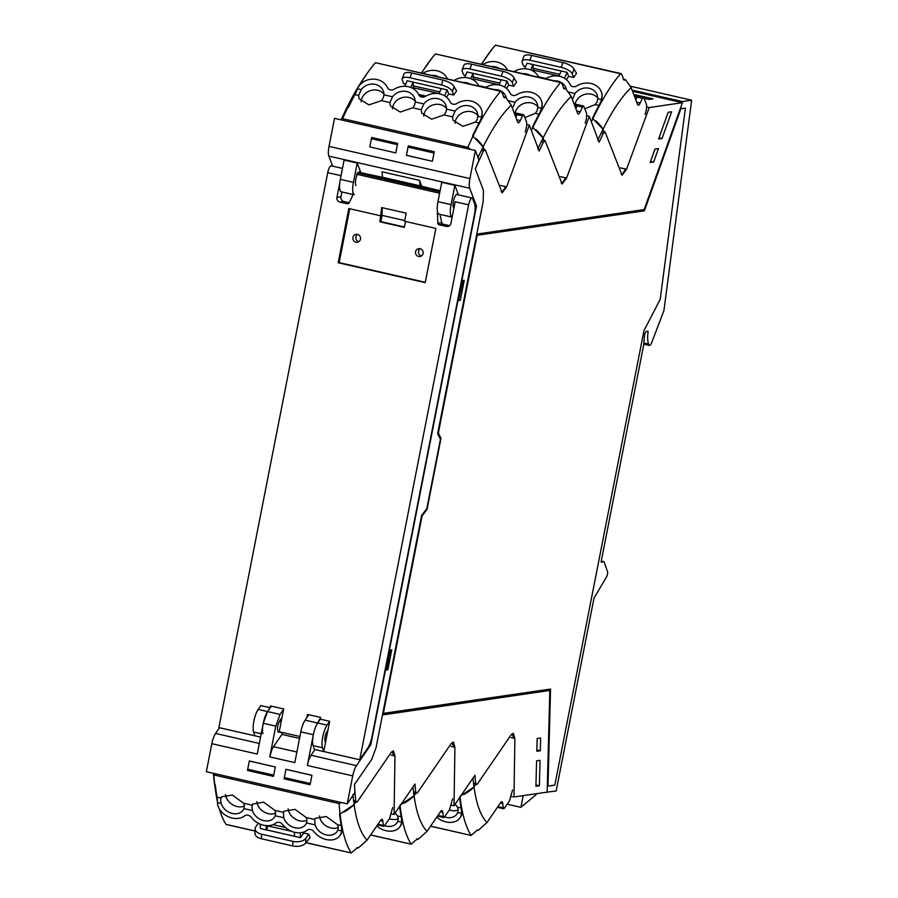 <?xml version="1.0" encoding="UTF-8"?>
<svg xmlns="http://www.w3.org/2000/svg" width="898" height="898" viewBox="0 0 898 898"><rect width="100%" height="100%" fill="white"/><g stroke="black" fill="none" stroke-linecap="round" stroke-linejoin="round"><path stroke-width="1.35" d="M630.329 86.197L691.662 100.206L682.368 101.564L681.997 102.597M632.091 90.081L682.368 101.564M691.662 100.206L663.903 310.697L651.825 342.25A6.724 1.897 102.9 0 1 649.366 345.427L643.743 344.136M382.514 714.718L549.419 690.349M649.366 345.427A6.724 1.897 102.9 0 1 648.592 344.069A20.082 5.669 102.9 0 1 648.131 331.239L646.246 331.519A3.345 0.943 102.9 0 0 644.45 336.043L643.675 344.955L601.065 562.137L603.984 561.71L607.508 571.521A3.345 0.943 102.9 0 1 606.509 577.021L594.016 598.057L556.165 791.015L546.759 792.182M382.761 713.439L550.541 689.069L548.005 786.098L547.376 785.963L549.913 689.159M421.589 515.531L426.449 509.144M440.245 438.819L437.775 433.038M437.797 432.948L438.347 433.072L477.152 235.31L476.591 235.186L643.743 210.682L644.135 209.593L476.804 234.097L483.214 201.421L483.416 190.32L475.289 168.846L483.416 150.909L485.335 149.91L502.173 192.846L506.629 186.829L529.337 125.114L539.159 151.089L543.369 142.131L545.052 140.739L542.1 139.987M548.005 786.098L554.807 785.11L643.978 330.644L660.187 299.382L685.399 108.153L680.291 108.669L680.886 108.815L644.371 210.828L643.743 210.682M546.197 792.272L546.759 792.395M603.984 561.71L601.267 561.093M648.592 344.069L643.844 342.991M383.323 713.562L422.116 515.8L421.566 515.677M438.347 433.072L440.997 438.314L427.044 509.458L426.415 509.312M427.044 509.458L422.116 515.8M440.997 438.314L440.368 438.168M477.152 235.31L644.371 210.828M685.399 108.153L680.886 108.815M462.897 280.546L458.687 300.055A10.731 1.123 11.1 0 1 457.666 300.1M387.857 669.751L391.764 649.815L389.373 650.174L457.946 300.628L460.337 300.28L464.244 280.356L461.853 280.704L476.49 206.136L469.733 188.266A11.719 3.3 -77.1 0 1 469.901 178.556L475.401 150.538L478.645 159.103A2.009 0.561 -77.1 0 1 478.219 162.078A172.742 48.717 -77.1 0 0 476.636 165.703A3.345 0.943 -77.1 0 0 476.625 165.715A172.786 48.728 -77.1 0 0 475.289 168.846L483.416 190.32L483.214 201.421L437.652 433.689L440.435 439.201L426.808 508.683L421.622 515.362L376.06 747.63L371.783 759.326L354.497 784.526L371.783 759.326L376.06 747.63L382.469 714.954L549.823 690.45L547.163 792.126L513.982 796.986L514.868 738.459L513.342 733.329L510.984 735.024L477.388 783.988A5.018 1.414 102.9 0 1 476.984 784.47L475.772 783.505A172.73 48.717 102.9 0 1 474.93 775.288L454.029 805.764L454.916 747.248L453.378 742.107L451.032 743.802L417.435 792.777A5.018 1.414 102.9 0 1 417.031 793.26L415.819 792.283A172.73 48.717 102.9 0 1 414.977 784.066L394.076 814.542L394.963 756.026L393.425 750.885L391.068 752.58L357.483 801.555L356.472 802.284L355.866 801.061A172.786 48.728 -77.1 0 1 354.497 784.526A172.786 48.728 -77.1 0 0 354.643 787.434A3.345 0.943 -77.1 0 1 354.643 787.434A172.742 48.717 -77.1 0 0 354.867 790.801A2.009 0.561 -77.1 0 1 354.115 793.832L347.223 803.878L352.712 775.861A11.719 3.3 -77.1 0 1 356.461 765.635L370.829 744.667L385.466 670.099L387.857 669.751L386.6 669.459L390.417 650.017M386.6 669.459L385.175 669.56M507.168 804.193L520.907 807.336L523.197 795.639M520.907 807.336L536.072 794.719L536.274 793.72M284.34 777.578L310.326 783.516L311.943 775.266L285.957 769.328L311.932 775.344L310.079 784.762L284.094 778.824L285.946 769.406L284.34 777.578L284.992 778.689L310.147 784.437M273.699 775.154L275.304 766.971L273.452 776.388L247.466 770.462L248.364 770.327L247.713 769.216L249.318 761.044L275.304 766.971L249.33 760.965L247.713 769.216L273.699 775.154M248.364 770.327L273.52 776.074M513.982 796.986L511.467 796.414M454.029 805.764L451.514 805.192M394.076 814.542L391.562 813.97M549.823 690.45L549.194 690.304M539.384 785.75L540.046 760.325L536.589 760.831L535.915 786.255L539.384 785.75L535.949 784.964M536.858 749.953L540.315 750.75L540.641 737.999L537.161 738.504L536.824 751.256L540.315 750.75M417.031 793.26L413.652 792.867M476.984 784.47L473.605 784.089M371.413 138.719L371.66 137.473L397.634 143.411L397.399 144.657L371.413 138.719L369.808 146.89L395.771 152.907L369.808 146.89L371.413 138.719L372.311 137.63M397.399 144.657L395.794 152.828L397.399 144.657M408.04 147.081L408.287 145.846L434.273 151.784L434.026 153.019L408.04 147.081L406.424 155.343L432.409 161.281L406.435 155.264L408.04 147.081L408.949 145.992M434.026 153.019L432.421 161.202L434.026 153.019M634.942 95.267L633.932 94.919M644.057 98.331L648.973 99.454L653.104 98.847L635.144 94.75M654.968 149.09L650.163 162.493L653.654 161.988L658.447 148.585L654.968 149.09M653.654 161.988L650.601 161.292M662.05 138.517L671.614 111.79L668.146 112.295L658.582 139.022L662.05 138.517L659.009 137.821M545.052 140.739A5.018 1.414 102.9 0 1 545.288 141.132L562.126 184.056L566.593 178.051L589.29 116.336L599.112 142.311L603.333 133.353L605.005 131.961A5.018 1.414 102.9 0 1 605.241 132.343L622.09 175.278L626.546 169.262L649.243 107.547L682.424 102.686L644.169 209.582M602.053 131.209L605.005 131.961M482.147 148.765L485.335 149.91M646.605 106.952L649.243 107.547M586.652 115.73L589.29 116.336M526.699 124.508L529.337 125.114M632.551 91.293L682.424 102.686M252.484 810.58A12.718 9.934 -145.6 0 0 262.643 820.357A12.718 9.934 -145.6 0 0 274.418 817.259A12.718 9.934 -145.6 0 0 275.215 815.777L275.697 812.959L274.911 810.389L263.686 802.217L252.652 804.013L251.911 807.527L252.484 810.58L243.908 808.627L244.391 805.809L243.605 803.239L232.38 795.067L221.346 796.863L220.594 800.376L221.166 803.429L217.428 802.576A14.963 11.685 34.4 0 0 223.804 814.003A17.343 13.549 34.4 0 0 244.694 815.822A4.67 3.648 34.4 0 1 251.328 817.337A17.354 13.56 34.4 0 0 276.012 822.983A4.67 3.648 34.4 0 1 282.443 824.263A17.354 13.56 34.4 0 0 307.307 830.134A4.67 3.648 34.4 0 1 313.941 831.649A17.343 13.549 34.4 0 0 334.673 839.327A14.963 11.685 34.4 0 0 334.718 839.316A14.963 11.685 34.4 0 0 339.96 835.533A14.963 11.685 34.4 0 0 341.577 830.931L342.138 829.954M256.828 801.667A12.718 9.934 -145.6 0 0 263.799 811.803A12.718 9.934 -145.6 0 0 275.708 813.161M283.409 812.331L283.959 811.163L294.993 809.367L306.229 817.539L307.004 820.11L306.521 822.927A12.718 9.934 34.4 0 1 305.724 824.409A12.718 9.934 34.4 0 1 293.949 827.507A12.718 9.934 34.4 0 1 283.79 817.73L283.409 812.331L274.911 810.389M314.727 819.481L315.265 818.314L326.3 816.529L337.536 824.69L338.31 827.26L337.828 830.078A12.718 9.934 34.4 0 1 337.031 831.559A12.718 9.934 34.4 0 1 334.864 833.681A12.718 9.934 34.4 0 1 315.097 824.88L314.727 819.481L306.229 817.539M341.476 833.322L341.981 829.224A194.148 54.756 102.9 0 1 341.262 825.599L341.251 825.543A194.148 54.756 102.9 0 1 339.523 813.835L339.523 813.835A194.148 54.756 102.9 0 0 341.251 825.543A20.093 5.669 -77.1 0 1 341.588 830.762M213.499 773.335L213.511 773.403A56.686 31.576 1.5 0 0 213.881 774.952L339.118 803.564A194.148 54.756 102.9 0 0 340.061 813.958L354.104 804.541L352.903 794.472M213.881 774.952A194.148 54.756 102.9 0 0 214.824 785.357L215.352 785.469A194.148 54.756 102.9 0 0 217.08 797.177L220.796 798.019M243.908 808.627A12.718 9.934 34.4 0 1 243.111 810.108A12.718 9.934 34.4 0 1 223.95 808.391A12.718 9.934 34.4 0 1 221.166 803.429M339.118 803.564A56.686 31.576 1.5 0 0 341.24 802.576L341.33 802.531M217.428 802.576L217.417 802.408A20.082 5.669 102.9 0 0 217.08 797.177L217.092 797.233M288.135 808.817A12.718 9.934 -145.6 0 0 295.105 818.954A12.718 9.934 -145.6 0 0 307.015 820.312M319.452 815.968A12.718 9.934 -145.6 0 0 326.412 826.115A12.718 9.934 -145.6 0 0 338.322 827.462M217.08 797.177A194.148 54.756 102.9 0 1 215.352 785.469L214.285 782.629L213.376 773.313M378.731 825.004A3.345 0.943 -77.1 0 1 378.417 825.094A3.345 0.943 -77.1 0 1 378.002 824.218L378.002 824.218A3.345 0.943 102.9 0 0 378.417 825.094A3.345 0.943 102.9 0 0 379.068 824.645M225.521 794.517A12.718 9.934 -145.6 0 0 232.492 804.653A12.718 9.934 -145.6 0 0 244.402 806.011M392.651 807.571L389.586 818.448L384.366 825.857A3.345 0.943 -77.1 0 1 383.715 826.306A3.345 0.943 -77.1 0 1 383.3 825.43L382.84 821.086A6.69 1.886 102.9 0 0 382.009 819.324A6.69 1.886 102.9 0 0 380.673 820.289L367.058 840.135C360.816 833.602 356.495 821.737 354.104 804.541A58.527 32.597 -178.5 0 1 343.912 812.061M378.002 824.218L383.3 825.43M392.033 751.446L393.885 755.779M355.765 802.116L354.104 804.541M340.061 813.958A194.148 54.756 102.9 0 0 351.23 852.965L305.904 842.706M305.96 842.627L351.23 852.965L357.527 847.566M358.336 847.948L367.058 840.135M303.412 832.165A194.148 54.756 102.9 0 0 303.715 832.996L308.721 834.141A194.148 54.756 102.9 0 0 309.81 836.925A194.148 54.756 102.9 0 0 310.113 837.632L306.386 842.1A33.473 9.44 102.9 0 0 305.713 842.941L305.836 838.339A10.046 5.59 -178.5 0 1 292.894 841.37L261.587 834.208A10.046 5.59 -178.5 0 1 255.099 828.775A10.046 5.59 -178.5 0 1 255.75 826.901L258.265 823.219M214.824 785.357A194.148 54.756 102.9 0 0 217.428 801.431L214.319 782.899M219.337 808.896A194.148 54.756 102.9 0 0 225.993 824.364L226.15 824.398M294.308 832.233L294.544 836.33L300.482 837.688L300.213 832.783M260.173 824.128L260.409 828.54L266.358 829.898L266.122 825.621M266.358 829.898L267.997 825.935L291.581 831.324M303.715 832.996L300.482 837.688M305.836 838.339L308.721 834.141M294.533 836.285L266.392 829.864M255.099 828.775L254.976 833.333A10.046 5.59 -178.5 0 0 261.475 838.766L292.782 845.927A10.046 5.59 1.5 0 0 304.882 843.839L305.713 842.941M395.165 812.948L397.488 815.912L398.274 818.482L397.78 821.3A12.718 9.934 34.4 0 1 396.983 822.781A12.718 9.934 34.4 0 1 394.817 824.903A12.718 9.934 34.4 0 1 384.512 825.644M401.428 824.544L401.934 820.446A194.148 54.756 102.9 0 1 401.215 816.821L401.204 816.753A194.148 54.756 102.9 0 1 399.632 806.426A194.148 54.756 102.9 0 0 401.204 816.753A20.093 5.669 -77.1 0 1 401.541 821.984L401.529 822.153A14.963 11.685 34.4 0 1 399.913 826.755A14.963 11.685 34.4 0 1 394.671 830.538A14.963 11.685 34.4 0 1 394.626 830.549A17.343 13.549 34.4 0 1 376.79 825.947M401.541 821.984L402.102 821.176M389.373 818.751A12.718 9.934 -145.6 0 0 398.274 818.684M400.014 805.18L414.057 795.763L412.979 786.985M438.684 816.215A3.345 0.943 -77.1 0 1 438.37 816.316A3.345 0.943 -77.1 0 1 437.955 815.44L437.955 815.44A3.345 0.943 102.9 0 0 438.37 816.316A3.345 0.943 102.9 0 0 439.021 815.867M452.603 798.793L449.539 809.67L444.319 817.079A3.345 0.943 -77.1 0 1 443.668 817.528A3.345 0.943 -77.1 0 1 443.253 816.652L442.804 812.297A6.69 1.886 102.9 0 0 441.973 810.546A6.69 1.886 102.9 0 0 440.626 811.511L427.021 831.346C420.769 824.824 416.448 812.959 414.057 795.763A58.527 32.597 -178.5 0 1 403.864 803.272M451.986 742.668L453.838 747.001M415.718 793.338L414.057 795.763M400.081 805.787A194.148 54.756 102.9 0 0 411.183 844.187L370.582 835.005M370.638 834.927L411.183 844.187L417.48 838.777M418.3 839.17L427.021 831.346M455.129 804.159L457.441 807.122L458.227 809.704L457.733 812.51A12.718 9.934 34.4 0 1 456.936 814.003A12.718 9.934 34.4 0 1 454.77 816.125A12.718 9.934 34.4 0 1 444.476 816.866M461.381 815.754L461.898 811.669A194.148 54.756 102.9 0 1 461.168 808.043L461.157 807.976A194.148 54.756 102.9 0 1 459.596 797.649A194.148 54.756 102.9 0 0 461.157 807.976A20.093 5.669 -77.1 0 1 461.493 813.206L461.482 813.375A14.963 11.685 34.4 0 1 459.866 817.977A14.963 11.685 34.4 0 1 454.624 821.749A14.963 11.685 34.4 0 1 454.579 821.76A17.343 13.549 34.4 0 1 436.754 817.158M461.493 813.206L462.055 812.398M449.326 809.974A12.718 9.934 -145.6 0 0 458.238 809.906M459.967 796.403L474.009 786.974L472.932 778.196M498.648 807.437A3.345 0.943 -77.1 0 1 498.323 807.538A3.345 0.943 -77.1 0 1 497.907 806.651L497.907 806.651A3.345 0.943 102.9 0 0 498.323 807.538A3.345 0.943 102.9 0 0 498.974 807.077M512.556 790.015L509.503 800.893L504.283 808.29A3.345 0.943 -77.1 0 1 503.632 808.75A3.345 0.943 -77.1 0 1 503.217 807.863L502.757 803.519A6.69 1.886 102.9 0 0 501.926 801.768A6.69 1.886 102.9 0 0 500.579 802.733L486.974 822.568C480.722 816.046 476.4 804.181 474.009 786.974A58.527 32.597 -178.5 0 1 463.817 794.494M497.907 806.651L503.217 807.863M511.939 733.879L513.791 738.212M475.671 784.56L474.009 786.974M460.034 796.997A194.148 54.756 102.9 0 0 471.136 835.409L430.535 826.216M430.591 826.138L471.136 835.409L477.433 829.999M478.252 830.381L486.974 822.568M446.564 109.118A12.718 11.236 -20.7 0 0 445.924 105.302A12.718 11.236 -20.7 0 0 435.889 98.398A12.718 11.236 -20.7 0 0 423.834 103.932L421.252 109.736L421.645 113.013L431.568 119.187L444.072 114.944L445.868 112.362L446.564 109.118L455.14 111.083L452.558 116.886L452.951 120.175L462.885 126.337L475.379 122.106L477.175 119.513L477.871 116.28L481.62 117.133A14.963 13.212 159.3 0 0 481.384 109.343A14.963 13.212 159.3 0 0 478.713 105.189A17.343 15.311 159.3 0 0 456.79 103.517A4.67 4.12 159.3 0 1 450.167 102.002A17.354 15.322 159.3 0 0 425.472 96.367A4.67 4.12 159.3 0 1 418.973 95.098L425.259 96.49M446.564 108.433A12.718 11.236 -20.7 0 0 434.475 104.561A12.718 11.236 -20.7 0 0 424.361 112.991A12.718 11.236 -20.7 0 0 423.733 116.044M412.754 107.794L400.272 112.037L390.338 105.863L389.945 102.585L392.516 96.782A12.718 11.236 159.3 0 1 404.583 91.248A12.718 11.236 159.3 0 1 414.618 98.151A12.718 11.236 159.3 0 1 415.258 101.968L414.55 105.212L412.754 107.794L421.252 109.736M381.448 100.643L368.955 104.886L359.032 98.713L358.639 95.435L361.209 89.632A12.718 11.236 159.3 0 1 365.666 85.804A12.718 11.236 159.3 0 1 383.311 91.001A12.718 11.236 159.3 0 1 383.951 94.818L383.244 98.062L381.448 100.643L389.945 102.585M354.968 94.515L354.923 94.582A194.148 54.756 -77.1 0 0 348.368 107.502L348.368 107.502A194.148 54.756 -77.1 0 1 354.923 94.582A20.093 5.669 102.9 0 0 357.393 88.947L357.471 88.767A14.963 13.212 159.3 0 1 367.787 79.888A14.963 13.212 159.3 0 1 367.843 79.866A17.343 15.311 159.3 0 1 387.554 87.701A4.67 4.12 159.3 0 0 394.177 89.216A17.354 15.322 159.3 0 1 418.973 95.098M470.395 149.394L469.542 148.653A56.686 21.26 -160.3 0 0 467.88 147.283L342.643 118.671A194.148 54.756 -77.1 0 1 347.829 107.378L345.584 110.274A58.527 21.945 19.7 0 1 346.404 108.927M467.88 147.283A194.148 54.756 -77.1 0 1 473.066 135.98L472.539 135.867A194.148 54.756 -77.1 0 1 479.094 122.947L475.379 122.106M455.14 111.083A12.718 11.236 159.3 0 1 476.591 111.094A12.718 11.236 159.3 0 1 477.231 112.452A12.718 11.236 159.3 0 1 477.871 116.28M415.246 101.283A12.718 11.236 -20.7 0 0 403.168 97.411A12.718 11.236 -20.7 0 0 393.055 105.841A12.718 11.236 -20.7 0 0 392.426 108.905M383.94 94.133A12.718 11.236 -20.7 0 0 371.862 90.26A12.718 11.236 -20.7 0 0 361.748 98.69A12.718 11.236 -20.7 0 0 361.119 101.743M342.643 118.671A56.686 21.26 -160.3 0 0 341.801 119.468L341.397 119.928M481.822 117.997L481.564 117.312A20.082 5.669 -77.1 0 1 479.094 122.947L479.128 122.88A194.148 54.756 -77.1 0 1 481.362 118.817L482.293 111.756M479.094 122.947A194.148 54.756 -77.1 0 0 472.539 135.867L483.146 146.789L477.815 157.79M514.61 114.046L517.214 114.641A3.345 0.943 -77.1 0 1 518.225 113.552L523.523 114.764A3.345 0.943 -77.1 0 0 522.513 115.853L517.214 114.641L515.89 117.436L517.214 114.641L518.516 113.866M477.871 115.584A12.718 11.236 -20.7 0 0 465.781 111.711A12.718 11.236 -20.7 0 0 455.668 120.141A12.718 11.236 -20.7 0 0 455.039 123.206M345.494 110.476A58.527 21.945 19.7 0 1 345.584 110.286L341.094 119.861M418.659 94.413L425.944 96.086M359.57 85.276A194.148 54.756 -77.1 0 1 372.737 65.924A194.148 54.756 -77.1 0 1 375.42 62.692L501.174 91.136L502.936 94.515C503.318 97.141 504.014 98.095 505.024 97.377L504.407 97.826M347.829 107.378A194.148 54.756 -77.1 0 1 357.314 89.171M405.694 84.086L403.629 83.615L402.27 80.034A10.046 3.76 19.7 0 1 402.214 78.8A10.046 3.76 19.7 0 1 410.004 77.778L441.311 84.928A10.046 3.76 19.7 0 1 452.368 91.484L453.726 95.053A194.148 54.756 -77.1 0 1 456.004 91.776A194.148 54.756 -77.1 0 1 456.611 90.945L454.467 87.331A33.473 9.44 -77.1 0 1 454.096 86.635L452.368 91.484M453.726 95.053L448.708 93.908L447.193 89.912L444.645 95.862M446.519 97.22A194.148 54.756 -77.1 0 1 448.708 93.908M473.066 135.98A194.148 54.756 -77.1 0 1 500.657 91.304L500.871 91.147M410.779 87.443L413.069 82.111L413.203 85.815A6.69 1.886 -77.1 0 0 413.507 87.6A6.69 1.886 -77.1 0 0 413.574 87.757L414.517 89.508M447.193 89.912L441.244 88.554L439.021 93.729M476.041 138.539A58.527 21.945 19.7 0 1 483.146 146.789L484.067 149.203M413.069 82.111L407.12 80.753L404.751 86.275M413.08 82.145L441.232 88.576M503.643 97.063L505.608 97.287L511.254 105.178C501.993 113.979 492.632 127.842 483.146 146.789M505.024 97.377L505.608 97.287M505.529 186.571A14.727 4.153 -77.1 0 1 501.174 191.757M523.523 114.764A3.345 0.943 -77.1 0 1 523.815 115.079L526.351 121.353A8.037 2.267 -77.1 0 1 525.207 131.95M522.513 115.853L520.279 120.59A6.69 1.886 -77.1 0 1 518.247 122.768A6.69 1.886 -77.1 0 1 517.652 122.083L511.254 105.178M454.096 86.635L453.591 85.815A10.046 3.76 19.7 0 0 443.017 80.135L411.711 72.985A10.046 3.76 -160.3 0 0 403.932 74.006L402.214 78.8M508.414 100.778L515.093 102.305L512.489 108.433M506.337 98.129A12.718 11.236 -20.7 0 0 505.877 96.513A12.718 11.236 -20.7 0 0 501.724 91.473M501.14 91.125A12.718 11.236 -20.7 0 0 494.45 89.598M531.414 130.603A194.148 54.756 -77.1 0 1 533.019 127.202L532.492 127.078A194.148 54.756 -77.1 0 1 539.047 114.169L535.331 113.316L524.836 117.582M515.093 102.305A12.718 11.236 159.3 0 1 536.544 102.316A12.718 11.236 159.3 0 1 537.184 103.674A12.718 11.236 159.3 0 1 537.823 107.491L541.573 108.355A14.963 13.212 159.3 0 0 541.337 100.565A14.963 13.212 159.3 0 0 538.665 96.412A17.343 15.311 159.3 0 0 516.743 94.739A4.67 4.12 159.3 0 1 510.12 93.224A17.354 15.322 159.3 0 0 485.481 87.555M454.186 80.405A17.354 15.322 159.3 0 1 478.802 86.028M423.048 73.288A14.963 13.212 159.3 0 1 427.74 71.099A14.963 13.212 159.3 0 1 427.796 71.088A17.343 15.311 159.3 0 1 447.485 78.878M431.837 75.297A12.718 11.236 159.3 0 1 438.527 76.824M463.144 82.448A12.718 11.236 159.3 0 1 469.834 83.974M541.775 109.219L541.516 108.523A20.082 5.669 -77.1 0 1 539.047 114.169L539.081 114.102A194.148 54.756 -77.1 0 1 541.314 110.039L542.246 102.967M535.331 113.316L537.127 110.735L537.823 107.491M539.047 114.169A194.148 54.756 -77.1 0 0 532.492 127.078L543.099 138L537.767 149.001M574.563 105.268L577.167 105.863A3.345 0.943 -77.1 0 1 578.177 104.774L583.487 105.986A3.345 0.943 -77.1 0 0 582.465 107.075L577.167 105.863L575.842 108.658L577.167 105.863L578.469 105.088M537.823 106.806A12.718 11.236 -20.7 0 0 525.745 102.933A12.718 11.236 -20.7 0 0 515.62 111.363A12.718 11.236 -20.7 0 0 515.205 112.867M478.612 85.636L485.897 87.297M421.656 72.974A194.148 54.756 -77.1 0 1 432.69 57.146A194.148 54.756 -77.1 0 1 435.373 53.914L561.127 82.358L562.889 85.737C563.271 88.363 563.966 89.317 564.977 88.599L564.359 89.037M465.647 75.309L463.581 74.837L462.223 71.256A10.046 3.76 19.7 0 1 462.167 70.022A10.046 3.76 19.7 0 1 469.957 68.989L501.264 76.15A10.046 3.76 19.7 0 1 512.32 82.695L513.678 86.275A194.148 54.756 -77.1 0 1 515.957 82.998A194.148 54.756 -77.1 0 1 516.563 82.156L514.419 78.553A33.473 9.44 -77.1 0 1 514.049 77.857L512.32 82.695M513.678 86.275L508.661 85.13L507.146 81.123L504.597 87.084M506.472 88.442A194.148 54.756 -77.1 0 1 508.661 85.13M533.019 127.202A194.148 54.756 -77.1 0 1 560.61 82.526L560.823 82.369M470.732 78.665L473.022 73.333L473.156 77.037A6.69 1.886 -77.1 0 0 473.459 78.822A6.69 1.886 -77.1 0 0 473.538 78.968L474.47 80.73M507.146 81.123L501.207 79.765L498.974 84.951M536.005 129.761A58.527 21.945 19.7 0 1 543.099 138L544.02 140.425M501.185 79.799L467.072 71.975L464.704 77.497M563.596 88.285L565.572 88.509L571.207 96.4C561.957 105.201 552.584 119.064 543.099 138M564.977 88.599L565.572 88.509M565.482 177.793A14.727 4.153 -77.1 0 1 561.127 182.979M583.487 105.986A3.345 0.943 -77.1 0 1 583.767 106.301L586.304 112.564A8.037 2.267 -77.1 0 1 585.159 123.161M582.465 107.075L580.231 111.812A6.69 1.886 -77.1 0 1 578.211 113.99A6.69 1.886 -77.1 0 1 577.605 113.305L571.207 96.4M514.049 77.857L513.555 77.037A10.046 3.76 19.7 0 0 502.981 71.357L471.663 64.207A10.046 3.76 -160.3 0 0 463.884 65.228L462.167 70.022M568.367 91.989L575.046 93.515L572.441 99.656M566.29 89.351A12.718 11.236 -20.7 0 0 565.83 87.735A12.718 11.236 -20.7 0 0 561.677 82.695M561.093 82.347A12.718 11.236 -20.7 0 0 554.403 80.82M591.367 121.825A194.148 54.756 -77.1 0 1 592.983 118.424L592.444 118.3A194.148 54.756 -77.1 0 1 599 105.392L595.284 104.538L584.789 108.804M575.046 93.515A12.718 11.236 159.3 0 1 596.508 93.527A12.718 11.236 159.3 0 1 597.136 94.885A12.718 11.236 159.3 0 1 597.776 98.713L601.525 99.566A14.963 13.212 159.3 0 0 601.29 91.787A14.963 13.212 159.3 0 0 598.618 87.634A17.343 15.311 159.3 0 0 576.696 85.961A4.67 4.12 159.3 0 1 570.073 84.446A17.354 15.322 159.3 0 0 545.434 78.777M514.139 71.627A17.354 15.322 159.3 0 1 538.755 77.25M483.001 64.51A14.963 13.212 159.3 0 1 487.693 62.321A14.963 13.212 159.3 0 1 487.749 62.31A17.343 15.311 159.3 0 1 507.437 70.089M491.79 66.519A12.718 11.236 159.3 0 1 498.48 68.046M523.096 73.67A12.718 11.236 159.3 0 1 529.786 75.196M601.727 100.43L601.469 99.745A20.082 5.669 -77.1 0 1 599 105.392L599.033 105.313A194.148 54.756 -77.1 0 1 601.267 101.25L602.21 94.189M595.284 104.538L597.08 101.957L597.776 98.713M599 105.392A194.148 54.756 -77.1 0 0 592.444 118.3L603.052 129.222L597.731 140.223M634.516 96.49L637.12 97.085A3.345 0.943 -77.1 0 1 638.13 95.996L643.439 97.209A3.345 0.943 -77.1 0 0 642.429 98.286L637.12 97.085L635.795 99.869L637.12 97.085L638.422 96.311M597.776 98.028A12.718 11.236 -20.7 0 0 585.698 94.155A12.718 11.236 -20.7 0 0 575.573 102.574A12.718 11.236 -20.7 0 0 575.158 104.078M538.564 76.858L545.861 78.519M481.609 64.196A194.148 54.756 -77.1 0 1 492.654 48.357A194.148 54.756 -77.1 0 1 495.326 45.136L621.079 73.58L622.842 76.959C623.223 79.574 623.919 80.539 624.929 79.821L624.312 80.259M525.599 66.519L523.534 66.059L522.187 62.478A10.046 3.76 19.7 0 1 522.12 61.232A10.046 3.76 19.7 0 1 529.91 60.211L561.216 67.361A10.046 3.76 19.7 0 1 572.273 73.917L573.631 77.497A194.148 54.756 -77.1 0 1 575.91 74.208A194.148 54.756 -77.1 0 1 576.516 73.378L574.372 69.763A33.473 9.44 -77.1 0 1 574.002 69.079L572.273 73.917M573.631 77.497L568.625 76.352L567.109 72.345L564.55 78.294M566.425 79.664A194.148 54.756 -77.1 0 1 568.625 76.352M592.983 118.424A194.148 54.756 -77.1 0 1 620.563 73.737L620.776 73.591M530.684 69.887L532.974 64.555L533.109 68.259A6.69 1.886 -77.1 0 0 533.412 70.044A6.69 1.886 -77.1 0 0 533.491 70.19L534.422 71.952M567.109 72.345L561.16 70.987L558.926 76.162M595.958 120.972A58.527 21.945 19.7 0 1 603.052 129.222L603.972 131.647M532.974 64.555L527.036 63.197L524.657 68.719M532.997 64.589L561.149 71.021M623.549 79.507L625.524 79.731L631.159 87.622C621.91 96.412 612.537 110.286 603.052 129.222M624.929 79.821L625.524 79.731M625.435 169.015A14.727 4.153 -77.1 0 1 621.079 174.201M643.439 97.209A3.345 0.943 -77.1 0 1 643.731 97.523L646.268 103.786A8.037 2.267 -77.1 0 1 645.112 114.383M642.429 98.286L640.184 103.034A6.69 1.886 -77.1 0 1 638.164 105.212A6.69 1.886 -77.1 0 1 637.558 104.527L631.159 87.622M574.002 69.079L573.508 68.248A10.046 3.76 19.7 0 0 562.934 62.568L531.627 55.418A10.046 3.76 -160.3 0 0 523.837 56.439L522.12 61.232M356.057 185.493A7.027 1.987 -77.1 0 1 357.269 174.392M357.988 173.067A7.027 1.987 -77.1 0 1 359.065 171.989L360.401 171.439L357.224 163.043L344.114 160.057L340.331 179.353L353.43 182.339L357.224 163.043M352.645 194.473L341.296 191.813A13.391 3.772 -77.1 0 1 340.331 179.353M353.43 182.339A13.391 3.772 102.9 0 0 354.407 194.81M476.49 206.136L475.053 205.799M475.401 150.538L334.516 118.356L329.016 146.374A11.719 3.3 -77.1 0 0 328.848 156.084L332.664 166.164M383.446 177.77L382.548 177.254L381.976 171.787L419.546 180.375L421.892 186.548M453.928 208.022L453.681 207.797A7.027 1.987 -77.1 0 1 453.075 205.777A7.027 1.987 -77.1 0 1 454.815 196.887A7.027 1.987 -77.1 0 1 456.689 194.294L458.025 193.744L454.848 185.347L441.749 182.35L437.966 201.657A13.391 3.772 -77.1 0 0 438.931 214.117L452.121 217.204M277.808 731.645L282.253 732.667L281.905 734.407L299.55 738.437M382.548 177.254L420.118 185.83L419.546 180.375M420.118 185.83L421.016 186.346M347.223 803.878L206.338 771.696L211.838 743.69A11.719 3.3 -77.1 0 1 215.576 733.453L259.309 743.443M219.494 727.728L215.576 733.453M452.143 217.136L452.042 217.103A13.391 3.772 -77.1 0 1 451.065 204.643L454.848 185.347M271.275 706.131L267.548 711.575L280.064 714.426L275.787 726.134L269.759 756.891L271.724 750.122A11.719 3.3 102.9 0 1 273.497 746.676L281.905 734.407M282.253 732.667L278.279 732.072M278.245 732.061L278.324 732.083C276.797 728.761 277.516 724.506 280.502 719.309L281.265 718.636M280.064 714.426L283.633 709.229M262.867 733.745A13.391 3.772 -77.1 0 1 267.076 712.294A13.391 3.772 -77.1 0 1 267.548 711.575L263.271 723.272L275.787 726.134M211.838 743.69L257.232 754.051L263.271 723.272M386.297 178.107L387.206 178.623M416.358 184.977L417.267 185.493M460.337 300.28L459.091 299.999M314.985 749.538L311.056 755.263A11.719 3.3 102.9 0 0 309.294 758.698A11.719 3.3 102.9 0 0 307.329 765.478L352.712 775.861M370.829 744.667L369.684 744.408M359.75 759.764L367.81 748A13.391 3.772 102.9 0 0 369.897 743.892A13.391 3.772 102.9 0 0 372.086 736.304L474.402 214.813A13.391 3.772 102.9 0 0 474.593 203.711L472.696 198.705A6.69 1.886 102.9 0 0 472.101 198.02A6.69 1.886 102.9 0 0 471.888 198.009A6.69 1.886 102.9 0 0 468.621 204.834L359.75 759.764L314.345 749.392L313.088 745.609A13.391 3.772 -77.1 0 1 312.964 745.183A13.391 3.772 -77.1 0 1 317.174 723.743A13.391 3.772 -77.1 0 1 317.634 723.013L320.631 717.401L307.475 714.404L306.847 717.625M325.525 742.478L327.927 730.186L326.85 731.758A5.433 1.538 -77.1 0 0 325.009 740.94L325.525 742.478L323.74 751.547L322.483 747.753A13.391 3.772 -77.1 0 1 327.029 725.157L317.634 723.013A13.391 3.772 102.9 0 0 313.357 734.71L307.329 765.478A11.719 3.3 102.9 0 0 307.318 765.5M327.029 725.157L329.678 721.296L320.283 719.152L317.634 723.013L305.107 720.151A13.391 3.772 102.9 0 0 300.841 731.848L294.802 762.615L269.759 756.891M305.107 720.151L308.845 714.707M284.992 778.689L284.094 778.824M247.713 769.216L247.466 770.462M437.483 211.782L437.797 223.243A1.661 1.594 -98.3 0 0 439.066 224.747L446.407 226.431A3.996 3.817 -98.3 0 0 450.919 223.377L455.151 201.758L468.621 204.834M339.781 182.968L336.952 197.347A3.996 3.817 -98.3 0 0 339.927 202.106L347.279 203.779A1.661 1.594 -98.3 0 0 348.996 202.959L352.218 196.684L353.004 192.666M260.555 737.112L218.865 727.582L327.736 172.652A6.69 1.886 -77.1 0 1 331.003 165.827A6.69 1.886 -77.1 0 1 331.216 165.838A6.69 1.886 -77.1 0 1 331.407 165.917M270.186 707.714L267.548 711.575L258.153 709.42L260.802 705.559L270.186 707.714L270.534 705.963L283.678 708.96L279.211 731.78L299.921 736.506M329.678 721.296L327.927 730.186M380.09 215.677L348.828 208.527L338.187 262.755L425.225 282.634L435.867 228.406L404.594 221.267L406.188 213.163L381.684 207.561L379.865 221.772L404.358 227.374L405.514 221.48M341.88 191.959L340.937 196.763L336.952 197.347M339.927 202.106L343.912 201.522A3.996 3.817 81.7 0 1 340.937 196.763M343.912 201.522L349.12 202.712M439.975 214.386L441.782 222.659L437.797 223.243M439.066 224.747L443.051 224.163A1.661 1.594 81.7 0 1 441.782 222.659M443.051 224.163L449.584 225.656M421.353 256.02A4.019 3.828 81.7 0 1 420.286 248.724M358.74 241.719A4.019 3.828 81.7 0 1 357.673 234.412M437.045 214.05L438.449 213.847M358.56 172.349L358.773 172.259A6.69 1.886 -77.1 0 1 359.155 172.214L387.408 178.668M254.864 735.81L253.606 732.027A13.391 3.772 102.9 0 1 258.153 709.42M382.245 207.696L382.088 215.385L380.864 221.626L379.865 221.772M349.749 208.74L339.186 262.609L425.293 282.286M339.186 262.609L338.187 262.755M358.773 172.259L387.465 178.376M415.561 184.797L440.11 190.713M421.802 249.565A4.019 3.828 -98.3 0 0 415.639 251.451A4.019 3.828 -98.3 0 0 419.905 256.57A4.019 3.828 -98.3 0 0 421.802 249.565M359.189 235.254A4.019 3.828 -98.3 0 0 353.026 237.151A4.019 3.828 -98.3 0 0 357.292 242.258A4.019 3.828 -98.3 0 0 359.189 235.254M387.408 178.68L415.505 185.1M382.088 215.385L404.729 220.56M404.437 227.014L380.864 221.626M462.504 280.614L458.687 300.055M386.196 669.515L390.013 650.073M514.868 738.459L511.108 737.606M454.916 747.248L451.155 746.384M394.963 756.026L391.202 755.162M355.866 801.061L353.554 800.533M413.507 791.755L415.819 792.283M473.459 782.977L475.772 783.505M601.222 132.87L603.333 133.353M541.269 141.648L543.369 142.131M483.416 150.909L481.317 150.437M506.629 186.829L500.68 185.471M566.593 178.051L560.644 176.693M626.546 169.262L620.597 167.904M252.102 805.169L243.605 803.239M337.536 824.69L341.251 825.543M337.828 830.078L341.577 830.931M306.521 822.927L315.097 824.88M275.215 815.777L283.79 817.73M382.84 821.086L380.494 820.548M225.993 824.364L255.043 830.998M285.429 827.485L273.093 824.667M292.782 845.927L292.894 841.37M261.475 838.766L261.587 834.208M357.774 847.903L356.955 847.712M397.488 815.912L401.204 816.753M397.78 821.3L401.529 822.153M437.932 815.429L443.253 816.652M442.804 812.297L440.447 811.77M417.727 839.125L416.908 838.934M457.441 807.122L461.157 807.976M457.733 812.51L461.482 813.375M502.757 803.519L500.399 802.98M477.68 830.347L476.86 830.156M444.072 114.944L452.558 116.886M358.639 95.435L354.923 94.582M361.209 89.632L357.471 88.767M392.516 96.782L383.951 94.818M423.834 103.932L415.258 101.968M500.657 91.304L375.42 62.692M413.574 87.757L439.088 93.583M439.807 91.899L413.203 85.815M516.788 119.793L520.279 120.59M411.711 72.985L410.004 77.778M443.017 80.135L441.311 84.928M560.61 82.526L435.373 53.914M473.538 78.968L499.041 84.805M499.759 83.11L473.156 77.037M576.74 111.015L580.231 111.812M471.663 64.207L469.957 68.989M502.981 71.357L501.264 76.15M620.563 73.737L495.326 45.136M533.491 70.19L558.994 76.016M559.723 74.332L533.109 68.259M636.693 102.237L640.184 103.034M531.627 55.418L529.91 60.211M562.934 62.568L561.216 67.361M328.848 156.084L469.733 188.266M352.656 194.406L341.296 191.813M469.901 178.556L329.016 146.374M451.065 204.643L437.966 201.657M356.461 765.635L311.056 755.263M296.879 752.019L273.497 746.676M452.042 217.103L438.931 214.117M300.841 731.848L313.357 734.71M322.483 747.753L313.088 745.609M439.627 193.205L356.618 174.246M327.736 172.652L341.049 175.694M449.034 226.038L446.407 226.431M439.908 191.779L357.337 172.91M348.368 203.622L347.279 203.779M440.087 190.836L415.325 185.179M261.206 733.767L253.606 732.027M353.689 801.645L356.472 802.284M341.543 833.221L339.96 835.533M377.519 824.892L383.715 826.306M356.764 847.835L357.92 848.105M226.094 824.476L255.043 831.088M401.496 824.443L399.913 826.755M437.472 816.114L443.668 817.528M416.717 839.058L417.873 839.327M461.449 815.665L459.866 817.977M497.425 807.324L503.632 808.75M476.67 830.28L477.826 830.538M518.225 113.552L514.06 112.598M345.584 110.286C353.823 93.201 362.871 78.418 372.737 65.924M505.372 97.13L503.452 96.692M578.177 104.774L574.013 103.82M421.431 72.918L432.69 57.146M565.325 88.341L563.405 87.903M638.13 95.996L633.966 95.042M481.384 64.14L492.654 48.357M625.277 79.563L623.369 79.125M280.401 719.399A10.372 10.372 0 0 0 280.984 722.733M342.475 168.409L331.216 165.838M456.442 194.439L472.101 198.02"/></g></svg>
